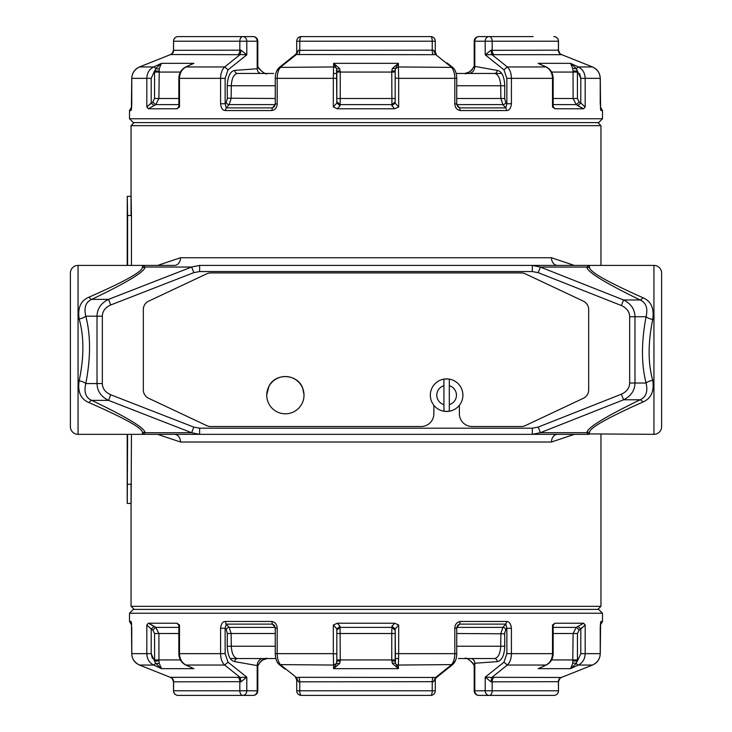 <?xml version="1.0" encoding="UTF-8"?>
<svg xmlns="http://www.w3.org/2000/svg" width="732" height="732" viewBox="0 0 732 732"><rect width="100%" height="100%" fill="white"/><g stroke="black" fill="none" stroke-linecap="round" stroke-linejoin="round"><path stroke-width="1.1" d="M134.112 122.601L131.046 125.666L131.046 215.501M131.046 484.245L131.046 606.334L600.954 606.334L600.954 434.341M131.046 125.666L600.954 125.666L600.954 265.414M574.364 434.341L551.471 442.018A7.677 6.057 -90 0 1 557.528 434.341L142.886 434.341L142.328 432.237C142.237 428.046 124.458 418.164 88.993 402.582C80.767 399.224 77.482 391.949 79.157 380.759C84.125 357.189 84.125 336.61 79.157 318.996C77.482 307.815 80.767 300.541 88.993 297.165C124.248 281.71 142.026 271.828 142.328 267.519L142.886 265.414L174.472 265.414A7.677 6.057 90 0 0 180.53 257.737L157.636 265.414M574.364 265.414L551.471 257.737A7.677 6.057 -90 0 0 557.528 265.414L557.574 265.414M157.636 434.341L180.53 442.018A7.677 6.057 90 0 0 174.472 434.341L174.426 434.341M78.059 434.341L142.886 434.341L145.055 432.722C144.963 428.147 127.185 417.368 91.72 400.367C85.763 397.787 83.787 392.178 85.8 383.559C90.768 357.857 90.768 335.402 85.8 316.187C83.787 307.577 85.763 301.977 91.72 299.379C126.975 282.515 144.753 271.737 145.055 267.034L142.886 265.414L78.059 265.414L78.059 434.341A7.677 7.677 0 0 1 70.382 426.655L70.382 396.671M142.328 267.519A7.677 7.485 1.8 0 0 145.055 267.034L191.628 267.034L199.626 265.414L589.05 265.414L589.608 267.573C589.644 271.837 607.414 281.884 642.897 297.714C651.087 301.154 654.362 308.41 652.724 319.491C647.921 342.878 647.921 363.136 652.724 380.265C654.362 391.346 651.087 398.601 642.897 402.033C607.404 417.871 589.644 427.918 589.608 432.173L589.05 434.341L532.31 434.341L532.31 428.193L199.626 428.193L193.815 427.113L110.715 394.768C105.271 392.306 102.48 388.573 102.343 383.568L102.343 316.187C102.48 311.182 105.271 307.449 110.715 304.979L193.815 272.633L199.626 271.554L532.31 271.554L538.194 272.67L621.367 305.546C626.757 308.026 629.52 311.75 629.657 316.727L629.657 383.028C629.52 388.006 626.757 391.73 621.367 394.2L538.194 427.085L532.31 428.193M532.31 271.554L532.31 265.414L540.408 267.079L586.854 267.079L589.05 265.414L653.941 265.414L653.941 434.341L587.961 433.884A7.677 7.622 -166.2 0 1 589.425 433.747M653.941 265.414A7.677 7.677 0 0 1 661.618 273.091L661.618 426.655A7.677 7.677 0 0 1 653.941 434.341M661.618 286.175L661.618 287.328L661.618 286.175M661.618 368.461L661.618 342.338M661.618 353.629L661.618 357.417M70.382 296.753L70.382 273.091A7.677 7.677 0 0 1 78.059 265.414M70.382 273.091L70.382 426.655M70.382 303.075L70.382 290.878M70.382 286.175L70.382 287.328M70.382 403.003L70.382 408.886M70.382 412.427L70.382 413.58M589.608 267.573A7.677 7.485 178.5 0 1 586.854 267.079C586.881 271.728 604.641 282.689 640.134 299.964C646.063 302.6 648.04 308.19 646.082 316.727C641.269 342.247 641.269 364.344 646.082 383.028C648.04 391.565 646.063 397.147 640.134 399.791C604.641 417.066 586.881 428.028 586.854 432.676L587.961 433.884M538.194 272.67L540.408 267.079L623.572 299.964C630.993 303.67 634.79 309.261 634.983 316.727L646.082 316.727A7.677 2.708 -167.4 0 0 652.724 319.491M629.657 316.727L634.983 316.727L634.983 383.028C634.79 390.495 630.993 396.085 623.572 399.791L640.134 399.791A7.677 2.48 -115.7 0 1 642.897 402.033M199.626 428.193L199.626 434.341L191.628 432.722L108.528 400.367C101.053 396.68 97.21 391.08 97.017 383.568L97.017 316.187C97.21 308.675 101.053 303.075 108.528 299.379L191.628 267.034L193.815 272.633M589.608 432.173A7.677 7.485 -178.5 0 0 586.854 432.676L540.408 432.676L532.31 434.341M110.715 304.979L108.528 299.379L91.72 299.379A7.677 2.489 64.6 0 1 88.993 297.165M102.343 316.187L85.8 316.187A7.677 2.745 -12.8 0 1 79.157 318.996M102.343 383.568L85.8 383.559A7.677 2.745 12.8 0 0 79.157 380.759M110.715 394.768L108.528 400.367L91.72 400.367A7.677 2.489 -64.6 0 0 88.993 402.582M621.367 305.546L623.572 299.964L640.134 299.964A7.677 2.48 115.7 0 0 642.897 297.714M629.657 383.028L646.082 383.028A7.677 2.708 167.4 0 1 652.724 380.265M597.888 122.601L600.954 125.666M134.112 609.399L131.046 606.334M597.888 609.399L600.954 606.334M459.367 405.299L459.367 413.763A12.746 12.746 0 0 0 472.113 426.509L521.349 426.509A9.214 9.214 0 0 0 525.265 425.631L583.377 398.281A9.214 9.214 0 0 0 588.674 389.946L588.674 309.499A9.214 9.214 0 0 0 583.377 301.163L525.265 273.814A9.214 9.214 0 0 0 521.349 272.935L210.651 272.935A9.214 9.214 0 0 0 206.735 273.814L148.623 301.163A9.214 9.214 0 0 0 143.326 309.499L143.326 389.946A9.214 9.214 0 0 0 148.623 398.281L206.735 425.631A9.214 9.214 0 0 0 210.651 426.509L421.129 426.509A12.746 12.746 0 0 0 433.875 413.763L433.875 405.299M443.931 411.137L443.931 379.213A16.186 16.186 0 0 1 449.311 379.213L449.311 411.137A16.186 16.186 0 0 1 443.931 411.137M430.343 395.179A16.278 16.278 0 0 0 446.621 411.457A16.278 16.278 0 0 0 462.899 395.179A16.278 16.278 0 0 0 446.621 378.902A16.278 16.278 0 0 0 430.343 395.179A16.278 16.278 0 0 0 446.621 411.457A16.278 16.278 0 0 0 462.899 395.179M304.009 395.179A18.629 18.629 0 0 1 285.379 413.809A18.629 18.629 0 0 1 266.741 395.179L266.741 395.179A18.629 18.629 0 0 1 285.379 376.541A18.629 18.629 0 0 1 304.009 395.179L304.009 395.179M127.203 265.414L127.267 196.313L131.046 196.313L127.267 196.313L127.606 215.501L131.44 215.501L131.44 265.414M127.606 434.341L127.267 503.442L131.046 503.442L127.267 503.442L127.203 502.646L127.203 434.341M127.606 265.414L127.606 215.501M131.11 196.313L131.44 215.501M131.44 434.341L131.11 503.442M131.476 622.978L131.742 653.658C132.007 659.029 134.596 662.826 139.501 665.049C134.596 662.826 132.007 659.029 131.742 653.658L146.821 653.658C147.031 659.001 149.301 662.799 153.638 665.049L161.47 668.664L155.678 663.412L153.638 665.049L139.501 665.049L170.62 677.466L139.501 665.049C134.496 662.524 131.925 658.727 131.778 653.658L131.778 628.248L131.037 621.45L129.509 621.45L129.509 613.242L602.491 613.242L602.491 621.45L600.963 621.45L600.222 628.248L600.222 653.658C600.084 658.718 597.513 662.515 592.499 665.049L561.38 677.466L494.063 677.32A4.703 3.038 -90 0 0 492.169 681.684L492.169 690.798L485.206 690.798L485.206 677.164L503.955 662.195L507.322 665.049C509.966 662.524 511.329 658.727 511.412 653.658L511.412 628.248C510.872 623.82 509.307 621.559 506.709 621.45L460.218 621.45C456.823 622.145 455.02 624.369 454.819 628.111L454.819 653.658C454.746 658.718 453.538 662.515 451.177 665.049L435.604 677.466L298.766 677.32A4.703 1.592 -90 0 1 299.763 681.684L299.763 690.798A4.602 1.565 90 0 0 301.328 695.4L430.672 695.4A4.602 4.602 0 0 0 435.284 690.798L296.716 690.798L296.716 679.854L295.618 677.603L298.766 677.32M154.946 626.857L148.386 623.225L146.821 625L151.204 628.989L154.141 626.327L149.886 623.911M148.386 623.225L177.016 623.225L179.496 625L178.846 625.732L178.645 624.844L178.983 625.22M240.974 681.831L246.794 677.164L240.215 677.466L240.974 681.831L239.831 681.684A4.703 3.038 90 0 0 237.937 677.32L240.215 677.466L224.678 665.049C222.034 662.524 220.671 658.727 220.588 653.658L220.588 628.248C221.128 623.82 222.693 621.559 225.291 621.45L226.206 624.112L229.134 627.388L275.214 627.388M225.291 621.45L271.782 621.45C275.177 622.154 276.98 624.369 277.181 628.111L275.68 628.111M339.648 663.466L336.528 663.412L333.591 665.049L333.582 668.664L339.648 663.466L340.243 660.868L340.069 626.327L337.37 623.225L333.325 625L336.821 628.825M337.37 623.225L394.63 623.225L391.931 626.327L391.757 633.509L336.821 633.509L336.821 661.17L336.821 628.989L336.821 630.051L340.069 627.388L391.931 627.388L395.179 630.334M178.846 633.509L158.899 633.509L155.751 627.388L154.141 626.327M178.818 625.412L177.016 623.225M271.782 621.45L272.396 624.112L274.326 625.32M275.259 627.388L272.396 624.112L226.206 624.112L225.136 628.248L226.252 629.538L227.341 633.509L226.252 629.538A2.48 1.867 -41.1 0 1 229.134 627.388L231.129 633.509L231.303 646.255L275.269 646.255M275.68 653.658L277.181 653.658C277.254 658.718 278.462 662.515 280.823 665.049L296.396 677.466L298.583 681.831L296.716 679.854M274.262 625.247L275.269 628.111L275.269 653.658C275.488 659.047 276.842 662.698 279.331 664.601L333.591 665.049L333.325 653.658L277.181 653.658L277.181 628.111M504.668 625.357L502.866 627.388L505.794 624.112L459.605 624.112L457.738 625.247L456.731 628.111L456.731 653.658C456.731 658.407 455.377 662.057 452.669 664.601L398.409 665.049L398.418 668.664L395.472 663.412A3.074 1.199 -19.7 0 0 392.352 663.466L398.418 668.664L333.582 668.664L336.528 663.412L336.821 659.935L391.757 659.935L391.757 633.509L395.179 633.509L391.757 633.509M340.243 660.868L336.821 661.17L336.821 659.935M392.352 663.466L391.757 659.935L395.179 659.935L395.179 633.244M456.576 653.658L398.675 653.658L398.409 665.049A3.074 2.855 0 0 1 395.472 663.412L395.179 628.989L398.675 625L394.63 623.225M391.757 660.868L395.179 661.17L395.179 659.935M276.357 660.173L275.854 658.544L237.461 658.544C233.792 657.803 231.742 653.703 231.303 646.255L227.231 646.255L227.341 633.509L275.269 633.509M267.162 658.544L262.038 660.255L259.86 662.314L258.048 665.708M237.461 658.544L230.26 658.544L237.461 658.544A3.074 2.663 -90 0 0 234.807 661.618C230.232 660.767 227.707 655.652 227.231 646.255M266.137 658.544L267.089 658.544M266.777 658.544L265.368 658.544M395.179 658.544L398.638 658.544M456.731 646.255L500.697 646.255C500.258 653.703 498.208 657.803 494.539 658.544L460.089 658.544M468.727 658.544L466.979 658.544M465.689 658.544L464.454 658.544M465.287 658.544L466.778 658.544M467.904 658.544L489.15 658.544M465.863 658.544L464.838 658.544M474.19 666.971L474.19 666.962C476.12 666.248 467.538 656.54 464.582 658.544L464.875 658.544M458.378 658.544L461.773 658.544L458.378 658.544M273.558 658.544L272.707 658.544M242.054 658.544L243.5 658.544M245.604 658.544L233.16 658.544M249.932 658.544L235.658 658.544M234.899 658.544L231.724 658.544M230.58 658.544L244.845 658.544M267.61 658.544L268.937 658.544M275.772 658.544L274.317 658.544M461.499 658.544L463.118 658.544M477.914 658.544L484.968 658.544M492.05 658.544L495.024 658.544M237.351 658.544L239.446 658.544M234.935 658.544L237.625 658.544M233.636 658.544L239.858 658.544M561.234 677.53L592.499 665.049L578.362 665.049C582.699 662.799 584.969 659.001 585.179 653.658L580.796 653.658L580.796 628.989L585.179 625L583.614 623.225L554.984 623.225L552.504 625L553.154 625.732L553.154 653.658C552.953 658.928 550.684 662.707 546.337 664.985L542.76 666.523M559.202 679.25L558.479 681.757L558.479 690.798L558.406 681.684L559.962 678.344M558.479 681.739L559.834 678.463L561.38 677.466M494.063 677.32L491.785 677.466L491.026 681.831L485.206 677.164L491.785 677.466L507.322 665.049L545.953 665.049C550.116 662.799 552.303 659.001 552.504 653.658L551.617 653.658M543.492 666.294L538.112 668.664L570.53 668.664L576.322 663.412A3.074 1.427 11.9 0 0 572.735 663.466L570.53 668.664L578.362 665.049A3.074 1.427 65.2 0 1 576.322 663.412L577.457 659.935L551.599 659.935M572.735 663.466L573.101 633.509L576.249 627.388L583.614 623.225M503.955 662.195L506.864 653.658L552.504 653.658L552.504 625M511.412 653.658L506.864 653.658L506.864 628.248L505.748 629.538L504.659 633.509L504.769 646.255C504.293 655.652 501.768 660.767 497.193 661.618L474.803 663.247L474.19 664.985L474.19 690.798A4.602 4.602 0 0 0 478.801 695.4L489.196 695.4A4.602 2.974 -90 0 0 492.169 690.798L558.406 690.798A4.602 4.538 90 0 1 553.868 695.4L489.196 695.4A4.602 3.989 90 0 1 485.206 690.798L474.803 690.798L474.803 663.247A4.703 4.072 -90 0 0 470.731 658.544L465.351 658.544M491.026 681.831L558.406 681.684A4.703 4.63 90 0 1 561.298 677.32M558.479 690.798A4.602 4.602 0 0 1 553.868 695.4L478.801 695.4A4.602 3.989 -90 0 1 474.803 690.798L474.19 690.798M456.786 627.388L502.866 627.388L500.871 633.509L500.697 646.255L504.769 646.255M460.218 621.45L459.605 624.112L456.741 627.388M173.557 681.831L239.831 681.684L239.831 690.798A4.602 2.974 90 0 0 242.804 695.4L253.199 695.4A4.602 3.989 -90 0 0 257.197 690.798L246.794 690.798L246.794 677.164L228.045 662.195L224.678 665.049L186.047 665.049L193.889 668.664L161.47 668.664L159.265 663.466L158.935 660.868L158.899 633.509L155.751 627.388L178.846 627.388M553.182 625.412L554.984 623.225M577.457 659.935L577.457 633.509L579.195 630.051L576.423 627.278M511.412 628.248L506.864 628.248L505.794 624.112L506.709 621.45M455.478 660.593L452.669 664.601L436.382 677.603L435.604 677.466L433.417 681.831L432.237 681.684L432.237 690.798A4.602 1.565 90 0 1 430.672 695.4L420.278 695.4M449.512 667.117L436.382 677.603L433.417 681.831M298.583 681.831L432.237 681.684A4.703 1.592 90 0 1 433.234 677.32M129.509 613.242L133.343 609.399L598.657 609.399L602.491 613.242M395.179 631.13L395.179 632.128M395.179 628.989L391.931 626.327L395.179 628.989L395.179 630.27M336.821 653.941L333.325 653.658L333.325 625M338.568 627.644L340.069 627.388M456.731 633.509L504.659 633.802M579.195 630.051L581.967 627.571M559.285 679.122L559.815 678.482M154.873 627.653L155.751 627.388L152.805 630.051L151.204 628.989L151.204 653.658L154.598 661.17L154.544 633.509L152.805 630.051M170.766 677.53L170.702 677.32A4.703 4.63 -90 0 1 173.594 681.684L172.185 678.482L170.62 677.466M242.804 695.4A4.602 3.989 90 0 0 246.794 690.798L173.521 690.798A4.602 4.602 0 0 0 178.132 695.4L242.804 695.4L178.132 695.4A4.602 4.538 90 0 1 173.594 690.798L173.594 681.684M159.265 663.466L155.678 663.412L154.598 661.17L158.935 660.868M221.128 653.658L179.496 653.658C179.697 659.001 181.884 662.799 186.047 665.049A3.074 1.427 -65.2 0 1 185.663 664.985L188.508 666.294M228.045 662.195L225.136 653.658L225.136 628.248L220.588 628.248M234.807 661.618L257.197 665.608A7.064 6.112 90 0 1 263.31 658.544L263.31 658.544M257.81 666.971L257.197 665.608L257.197 690.798L257.81 690.798A4.602 4.602 0 0 1 253.199 695.4M191.464 667.666L189.24 666.523M340.069 626.327L336.821 628.989M465.57 658.544L465.113 658.544C465.159 655.945 476.413 665.049 474.309 666.385M600.597 109.077L600.258 78.342C599.993 72.971 597.404 69.174 592.499 66.951C597.404 69.174 599.993 72.971 600.258 78.342L585.179 78.342C584.969 72.999 582.699 69.201 578.362 66.951L570.53 63.336L576.322 68.588L578.362 66.951L592.499 66.951L561.38 54.534L592.499 66.951C597.504 69.476 600.075 73.273 600.222 78.342L600.222 103.752L600.963 110.55L602.491 110.55L602.491 118.758L129.509 118.758L129.509 110.55L131.037 110.55L131.778 103.752L131.778 78.342C131.916 73.282 134.487 69.485 139.501 66.951L170.62 54.534L237.937 54.68A4.703 3.038 90 0 0 239.831 50.316L239.831 41.202L246.794 41.202L246.794 54.836L228.045 69.805L224.678 66.951C222.034 69.476 220.671 73.273 220.588 78.342L220.588 103.752C221.128 108.18 222.693 110.441 225.291 110.55L271.782 110.55C275.177 109.855 276.98 107.631 277.181 103.889L277.181 78.342C277.254 73.282 278.462 69.485 280.823 66.951L296.396 54.534L433.234 54.68A4.703 1.592 90 0 1 432.237 50.316L432.237 41.202A4.602 1.565 -90 0 0 430.672 36.6L420.278 36.6M577.054 105.143L583.614 108.775L585.179 107L580.796 103.011L585.179 107L585.179 78.342L580.796 78.342L580.796 103.011L577.859 105.673L582.114 108.089M583.614 108.775L554.984 108.775L552.504 107L553.154 106.268L553.355 107.156L553.017 106.781M491.026 50.169L485.206 54.836L491.785 54.534L491.026 50.169L492.169 50.316A4.703 3.038 -90 0 0 494.063 54.68L491.785 54.534L507.322 66.951C509.966 69.476 511.329 73.273 511.412 78.342L511.412 103.752C510.872 108.18 509.307 110.441 506.709 110.55L505.794 107.888L502.866 104.612L456.786 104.612M506.709 110.55L460.218 110.55C456.823 109.846 455.02 107.631 454.819 103.889L456.32 103.889M392.352 68.534L395.472 68.588L398.409 66.951L398.418 63.336L392.352 68.534L391.757 71.132L391.931 105.673L394.63 108.775L398.675 107L395.179 103.175M394.63 108.775L337.37 108.775L340.069 105.673L340.243 98.491L395.179 98.491L395.179 70.83L395.179 103.011L395.179 101.949L391.931 104.612L340.069 104.612L336.821 101.666M553.154 98.491L573.101 98.491L576.249 104.612L577.859 105.673M553.182 106.588L554.984 108.775M460.218 110.55L459.605 107.888L457.674 106.68M456.741 104.612L459.605 107.888L505.794 107.888L506.864 103.752L505.748 102.462L504.659 98.491L505.748 102.462A2.48 1.867 138.9 0 1 502.866 104.612L500.871 98.491L500.697 85.745L456.731 85.745M456.32 78.342L454.819 78.342C454.746 73.282 453.538 69.485 451.177 66.951L435.604 54.534L433.234 54.68M457.738 106.753L456.731 103.889L456.731 78.342C456.512 72.953 455.158 69.302 452.669 67.399L398.409 66.951L398.675 78.342L454.819 78.342L454.819 103.889M227.332 106.643L229.134 104.612L226.206 107.888L272.396 107.888L274.262 106.753L275.269 103.889L275.269 78.342C275.269 73.593 276.623 69.943 279.331 67.399L333.591 66.951L333.582 63.336L336.528 68.588A3.074 1.199 160.3 0 0 339.648 68.534L333.582 63.336L398.418 63.336L395.472 68.588L395.179 72.065L340.243 72.065L340.243 98.491L336.821 98.491L340.243 98.491M391.757 71.132L395.179 70.83L395.179 72.065M339.648 68.534L340.243 72.065L336.821 72.065L336.821 98.756M275.424 78.342L333.325 78.342L333.591 66.951A3.074 2.855 180 0 1 336.528 68.588L336.821 103.011L333.325 107L337.37 108.775M340.243 71.132L336.821 70.83L336.821 72.065M456.228 73.456L494.539 73.456C498.208 74.197 500.258 78.297 500.697 85.745L504.769 85.745L504.659 98.491L456.731 98.491M479.643 73.456L501.74 73.456L479.643 73.456M465.863 73.456L464.912 73.456M465.223 73.456L466.632 73.456M497.193 70.382A3.074 2.663 90 0 1 494.539 73.456L468.69 73.456A7.064 6.112 -90 0 0 474.803 66.392L497.193 70.382C501.768 71.233 504.293 76.348 504.769 85.745M336.821 73.456L333.362 73.456M275.269 85.745L231.303 85.745C231.742 78.297 233.792 74.197 237.461 73.456L268.882 73.456M263.273 73.456L265.021 73.456M266.311 73.456L265.222 73.456M264.115 73.456L242.85 73.456M257.691 65.615C255.587 66.951 266.841 76.055 266.915 73.456L267.162 73.456M257.81 65.029L257.81 65.038C255.88 65.752 264.462 75.46 267.418 73.456L267.125 73.456M253.272 73.456L270.501 73.456M455.643 71.828L456.146 73.456L457.592 73.456M462.679 73.456L458.442 73.456M463.53 73.456L456.86 73.456M472.982 73.456L466.833 73.456M489.946 73.456L488.5 73.456M486.396 73.456L498.84 73.456M482.068 73.456L496.342 73.456M497.101 73.456L500.276 73.456M501.42 73.456L487.155 73.456M473.412 73.456L477.648 73.456M472.634 73.456L474.217 73.456M464.765 73.456L474.363 73.456M475.699 73.456L466.22 73.456M267.272 73.456L266.357 73.456M257.6 73.456L263.447 73.456M266.814 73.456L273.622 73.456M253.766 73.456L259.146 73.456M254.745 73.456L248.441 73.456M253.098 73.456L248.468 73.456M248.953 73.456L255.413 73.456M239.95 73.456L236.976 73.456M494.649 73.456L492.554 73.456M497.065 73.456L494.374 73.456M498.364 73.456L492.142 73.456M272.798 73.456L270.227 73.456M251.058 73.456L252.247 73.456M170.766 54.47L139.501 66.951L153.638 66.951C149.301 69.201 147.031 72.999 146.821 78.342L151.204 78.342L151.204 103.011L146.821 107L148.386 108.775L177.016 108.775L179.496 107L178.846 106.268L178.846 78.342C179.047 73.072 181.316 69.293 185.663 67.015L189.24 65.477M172.798 52.75L173.521 50.243L173.521 41.202L173.594 50.316L172.038 53.656M173.521 50.261L172.166 53.537L170.62 54.534M237.937 54.68L240.215 54.534L240.974 50.169L246.794 54.836L240.215 54.534L224.678 66.951L186.047 66.951C181.884 69.201 179.697 72.999 179.496 78.342L180.383 78.342M188.508 65.706L193.889 63.336L161.47 63.336L155.678 68.588A3.074 1.427 -168.1 0 0 159.265 68.534L161.47 63.336L153.638 66.951A3.074 1.427 -114.8 0 1 155.678 68.588L154.544 72.065L180.401 72.065M159.265 68.534L158.899 98.491L155.751 104.612L148.386 108.775M228.045 69.805L225.136 78.342L179.496 78.342L179.496 107M220.588 78.342L225.136 78.342L225.136 103.752L226.252 102.462L227.341 98.491L227.231 85.745C227.707 76.348 230.232 71.233 234.807 70.382L257.197 68.753L257.81 67.015L257.81 41.202A4.602 4.602 0 0 0 253.199 36.6L242.804 36.6A4.602 2.974 90 0 0 239.831 41.202L173.594 41.202A4.602 4.538 -90 0 1 178.132 36.6L242.804 36.6A4.602 3.989 -90 0 1 246.794 41.202L257.197 41.202L257.197 68.753A4.703 4.072 90 0 0 261.269 73.456L262.074 73.456M240.974 50.169L173.594 50.316A4.703 4.63 -90 0 1 170.702 54.68M178.132 36.6A4.602 4.602 0 0 0 173.521 41.202A4.602 4.602 0 0 1 178.132 36.6L198.921 36.6M275.214 104.612L229.134 104.612L231.129 98.491L231.303 85.745L227.231 85.745M271.782 110.55L272.396 107.888L275.259 104.612M558.443 50.169L492.169 50.316L492.169 41.202A4.602 2.974 -90 0 0 489.196 36.6L478.801 36.6A4.602 3.989 90 0 0 474.803 41.202L485.206 41.202L485.206 54.836L503.955 69.805L507.322 66.951L545.953 66.951L538.112 63.336L570.53 63.336L572.735 68.534L573.064 71.132L573.101 98.491L576.249 104.612L553.154 104.612M178.818 106.588L177.016 108.775M154.544 72.065L154.544 98.491L152.805 101.949L155.577 104.722M220.588 103.752L225.136 103.752L226.206 107.888L225.291 110.55M276.522 71.407L279.331 67.399L295.618 54.397L296.396 54.534L298.583 50.169L299.763 50.316L299.763 41.202L435.284 41.202L435.284 52.146L436.382 54.397L435.604 54.534L433.417 50.169L435.284 52.146M282.488 64.883L295.618 54.397L298.583 50.169M296.716 52.146L296.716 41.202L299.763 41.202A4.602 1.565 -90 0 1 301.328 36.6L430.672 36.6A4.602 4.602 0 0 1 435.284 41.202M433.417 50.169L299.763 50.316A4.703 1.592 -90 0 1 298.766 54.68M602.491 118.758L598.657 122.601L133.343 122.601L129.509 118.758M336.821 100.87L336.821 99.872M336.821 103.011L340.069 105.673L336.821 103.011L336.821 101.73M395.179 78.059L398.675 78.342L398.675 107M393.432 104.356L391.931 104.612M275.269 98.491L227.341 98.198M152.805 101.949L150.033 104.429M172.715 52.878L172.185 53.518M577.127 104.347L576.249 104.612L579.195 101.949L580.796 103.011M561.234 54.47L561.298 54.68A4.703 4.63 90 0 1 558.406 50.316L559.815 53.518L561.38 54.534M572.735 68.534L576.322 68.588L580.796 78.342L579.643 73.584M510.872 78.342L552.504 78.342C552.303 72.999 550.116 69.201 545.953 66.951A3.074 1.427 114.8 0 1 546.337 67.015L543.492 65.706M573.064 71.132L577.402 70.83L577.457 98.491L579.195 101.949M503.955 69.805L506.864 78.342L506.864 103.752L511.412 103.752M558.406 50.316L558.406 41.202L485.206 41.202A4.602 3.989 -90 0 1 489.196 36.6L533.079 36.6M465.396 73.456L464.582 73.456C467.538 75.46 476.12 65.752 474.19 65.038L474.803 66.392L474.803 41.202L474.19 41.202A4.602 4.602 0 0 1 478.801 36.6A4.602 4.602 0 0 0 474.19 41.202L474.19 65.029M540.536 64.334L542.76 65.477M391.931 105.673L395.179 103.011M457.884 73.456L456.375 73.456M267.546 73.456L266.878 73.456M180.53 257.737L551.471 257.737M551.471 442.018L180.53 442.018M621.367 394.2L623.572 399.791L540.408 432.676L538.194 427.085M193.815 427.113L191.628 432.722L145.055 432.722A7.677 7.485 -1.8 0 0 142.328 432.237M199.626 265.414L199.626 271.554M143.957 265.853A7.677 7.622 14.1 0 1 142.511 265.981M143.957 433.902A7.677 7.622 -14.1 0 0 142.511 433.765M587.961 265.862A7.677 7.622 166.2 0 0 589.425 266M443.931 385.727A9.827 9.827 0 0 0 443.931 404.631M449.311 404.631A9.827 9.827 0 0 0 449.311 385.727M127.606 484.245L131.44 484.245M152.357 658.416L151.204 653.658L146.821 653.658L146.821 625M185.663 664.985C181.316 662.698 179.038 658.919 178.846 653.658L179.496 653.658L179.496 625M398.675 625L398.675 653.658L395.353 653.658M577.457 633.509L553.154 633.509M231.138 635.184L231.147 635.733M231.211 639.576L231.22 640.152M600.597 622.923L600.258 653.658L600.267 626.976L600.405 624.423L600.954 624.112L600.432 624.112M131.568 624.112L131.046 624.112L131.595 624.423M180.401 659.935L154.544 659.935M553.154 627.388L576.267 627.388M600.505 623.069L600.963 621.45M588.254 666.751L592.499 665.049C597.404 662.826 599.993 659.029 600.258 653.658L585.179 653.658L585.179 625M573.064 660.868L577.402 661.17L580.796 653.658M580.796 628.989L577.859 626.327M505.748 629.538A2.48 1.867 41.1 0 0 502.866 627.388M494.539 658.544A3.074 2.663 -90 0 1 497.193 661.618M456.32 628.111L454.819 628.111M337.992 633.509L340.243 633.509M573.138 633.509L573.925 633.509M574.785 633.509L576.377 633.509M157.215 633.509L158.075 633.509M158.881 633.509L154.544 633.509M131.495 623.069L131.037 621.45M237.937 677.32L170.702 677.32M220.588 653.658L225.136 653.658M546.337 67.015C550.684 69.302 552.962 73.081 553.154 78.342L552.504 78.342L552.504 107M333.325 107L333.325 78.342L336.821 78.342L336.821 70.83M264.371 73.456A12.288 8.125 90 0 0 264.38 73.456L266.256 73.456M154.544 98.491L178.846 98.491M500.862 96.816L500.853 96.267M500.789 92.424L500.779 91.848M131.403 109.077L131.742 78.342L131.733 105.024L131.595 107.577L131.046 107.888L131.568 107.888M600.432 107.888L600.954 107.888L600.405 107.577M551.599 72.065L577.457 72.065M178.846 104.612L155.733 104.612M131.495 108.931L131.037 110.55M143.746 65.249L139.501 66.951C134.596 69.174 132.007 72.971 131.742 78.342L146.821 78.342L146.821 107M158.935 71.132L154.598 70.83L151.204 78.342M151.204 103.011L154.141 105.673M226.252 102.462A2.48 1.867 -138.9 0 0 229.134 104.612M237.461 73.456A3.074 2.663 90 0 1 234.807 70.382M257.197 41.202L257.81 41.202A4.602 4.602 0 0 0 253.199 36.6A4.602 3.989 90 0 1 257.197 41.202M275.68 103.889L277.181 103.889M394.008 98.491L391.757 98.491M158.862 98.491L158.075 98.491M157.215 98.491L155.623 98.491M574.785 98.491L573.925 98.491M573.119 98.491L577.457 98.491M600.505 108.931L600.963 110.55M494.063 54.68L561.298 54.68M511.412 78.342L506.864 78.342M558.406 41.202A4.602 4.538 -90 0 0 553.868 36.6A4.602 4.602 0 0 1 558.479 41.202L558.406 41.202M304.1 395.179L302.673 388.015C297.604 373.778 275.571 372.561 268.973 386.157L266.649 395.179M395.179 661.17L395.179 653.658M546.337 664.985L540.536 667.666M553.017 625.22L553.154 625.732M435.284 679.854L435.284 690.798M279.331 664.601L284.949 669.085M296.716 690.798A4.602 4.602 0 0 0 301.328 695.4M395.179 632.357L395.179 631.094M395.179 632.183L395.179 631.597M281.015 665.946L281.573 666.394M466.01 658.544L464.655 658.544M436.382 677.612L435.549 678.674M145.165 667.319L139.501 665.049M267.235 658.544L266.604 658.544M257.81 690.798L257.81 666.962C255.88 666.248 264.462 656.54 267.418 658.544L265.707 658.544M173.521 690.798L173.521 681.776L172.166 678.463L171.032 677.658M129.509 621.45L131.046 624.112M178.846 625.732L178.846 653.658M263.849 658.544L264.609 658.544M602.491 621.45L600.954 624.112M185.663 67.015L191.464 64.334M178.983 106.781L178.846 106.268M301.328 36.6A4.602 4.602 0 0 0 296.716 41.202M452.669 67.399L447.051 62.915M336.821 99.644L336.821 100.906M336.821 99.817L336.821 100.403M450.985 66.054L450.427 65.606M295.618 54.388L296.451 53.326M586.835 64.681L592.499 66.951M473.952 66.292L472.14 69.686L469.962 71.745L465.095 73.438M553.868 36.6A4.602 4.602 0 0 1 558.479 41.202L558.479 50.224L559.834 53.537L560.968 54.342M602.491 110.55L600.954 107.888M553.154 106.268L553.154 78.342M129.509 110.55L131.046 107.888"/></g></svg>
